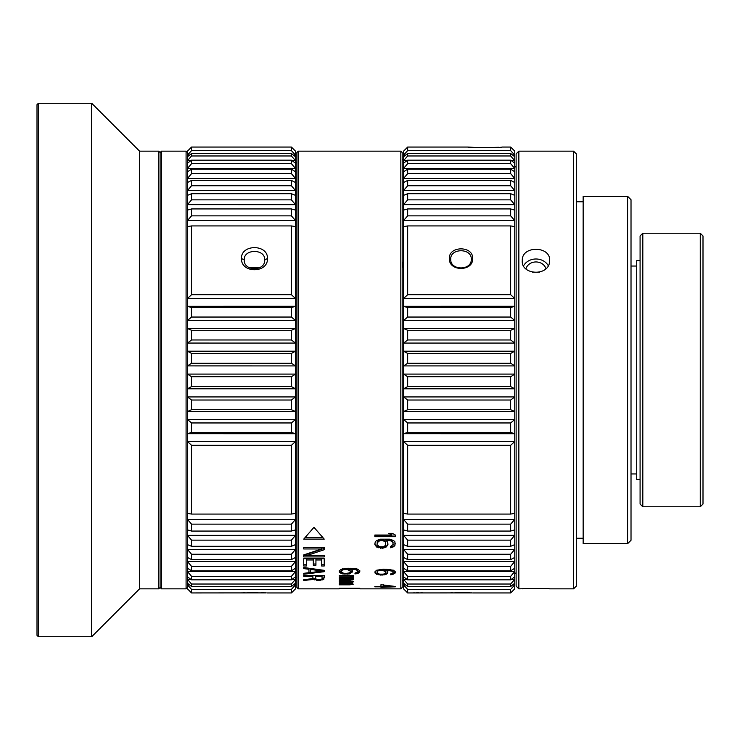 <?xml version="1.0" encoding="UTF-8"?>
<svg xmlns="http://www.w3.org/2000/svg" width="740" height="740" viewBox="0 0 740 740"><rect width="100%" height="100%" fill="white"/><g stroke="black" fill="none" stroke-linecap="round" stroke-linejoin="round"><path stroke-width="1.11" d="M339.272 588.846L298.239 588.846L298.239 151.154L400.821 151.154L402.19 152.523L402.19 587.477L400.821 588.846L359.788 588.837M322.048 576.321L315.499 576.321L315.934 579.272L320.735 579.513L322.048 578.893L322.048 575.461M310.698 572.52L322.483 571.03L310.698 569.476L310.698 572.52M346.699 569.301L342.768 569.828L341.454 570.864L341.454 572.029L342.768 573.001L345.386 573.482L348.882 573.001L350.187 572.029L350.187 570.864L346.699 569.301L346.699 568.311M400.821 588.846L400.821 151.154M303.714 539.127L313.973 527.305L324.231 539.127L303.714 539.127M303.714 548.96L321.613 548.96L321.613 547.619L303.714 547.471L303.714 548.96M303.714 547.471L324.231 547.471L324.231 549.7L306.767 555.574L324.231 555.574L324.231 556.924L303.714 556.924L303.714 554.898L321.613 548.96M315.934 559.967L315.934 565.24L313.316 565.24L313.316 559.967L306.332 559.967L306.332 565.998L303.714 565.998L303.714 558.682L324.231 558.682L324.231 565.998L321.613 565.998L321.613 558.7L315.934 558.7L315.934 559.967L321.613 559.967M303.714 573.315L308.95 572.677L308.95 569.301L303.714 568.588L303.714 567.497L324.231 570.346L324.231 571.696L303.714 574.249L303.714 573.315L303.714 574.249M303.714 567.497L303.714 568.588M303.714 576.321L303.714 575.461L303.714 576.321L312.881 576.321L312.881 578.634L303.714 579.642L303.714 580.475L303.714 579.642M303.714 575.461L324.231 575.461L323.796 579.392L319.43 580.364L319.43 579.642M303.714 580.475L313.751 579.392L319.43 580.364M339.272 571.03L341.02 569.301L348.004 568.227L356.301 568.773L358.049 569.301L359.788 571.03L359.353 572.52L358.049 573.315L354.987 573.944L354.987 573.158L357.605 571.863L357.605 570.864L356.301 569.828L353.683 569.301L350.187 569.125L351.935 570.179L352.37 571.863L349.317 573.944L342.768 573.944L339.716 572.677L339.272 571.03L339.272 571.863M354.987 573.158L354.987 573.944M353.248 575.452L353.248 576.183L353.248 575.452L339.272 575.452L339.272 576.183L350.187 576.183L350.187 575.452M353.248 576.885L353.248 577.441L351.935 576.183L353.248 576.183M353.248 577.441L351.5 578.245L353.248 579.513L349.752 580.364L349.752 579.762L351.5 579.272L349.752 578.375L349.752 577.709L351.5 577.163L350.187 576.183M339.272 580.364L339.272 579.762L339.272 580.364L349.752 580.364M339.272 579.762L349.752 579.762M339.272 578.375L339.272 577.709L339.272 578.375L349.752 578.375M339.272 577.709L349.752 577.709M339.272 582.954L339.272 583.444L339.272 582.954L350.621 582.861L351.5 582.352L350.187 581.279M339.272 581.825L339.272 581.279L339.272 581.825L350.187 581.825M339.272 581.279L353.248 581.279L353.248 581.825L353.248 581.279M352.804 582.038L352.804 583.055L352.804 582.038L351.935 581.825L353.248 581.825M352.804 583.055L351.5 583.342L353.248 584.258L349.752 584.841L351.5 584.082L349.752 582.954M339.272 584.841L349.752 584.841M339.272 584.424L349.752 584.424M339.272 583.444L349.752 583.444M339.272 588.3L359.788 588.3M339.272 588.466L359.788 588.466M349.752 588.642L351.935 588.642M349.752 588.726L351.935 588.726M339.272 588.642L341.454 588.642M339.272 588.726L341.454 588.726M374.838 586.459L380.952 586.459L380.952 584.711L395.354 586.459M374.838 586.82L380.952 586.82L380.952 587.357L395.354 586.82M395.354 571.817L393.606 573.389L390.554 573.99L393.171 572.732L392.736 571.252L385.753 570.059L387.936 571.918L387.492 573.528L384.874 574.758L380.508 575.063L375.272 573.528L374.838 571.918L376.586 570.235L383.57 569.19L393.606 570.235L395.354 571.918L394.92 573.37L391.858 574.61L390.554 574.758L390.554 574L390.554 574.758M382.691 548.257L376.586 547.008L374.838 544.464L375.272 541.846L376.586 540.524L380.508 539.173L389.675 539.173L393.606 540.524L394.92 541.846L394.92 545.491L393.606 546.758L390.554 547.766L390.554 546.509L393.171 544.464L392.736 542.115L390.554 540.783L385.753 540.255L387.492 541.846L387.936 544.464L386.188 547.008L382.691 548.257L382.691 547.591L384.874 547.091L384.874 547.766M374.838 535.029L391.858 535.029L388.805 533.337L392.302 533.337L395.354 535.029L395.354 536.704L374.838 536.704L374.838 535.029L374.838 536.084L395.354 536.084L395.354 535.029M391.858 586.459L383.57 585.266L383.57 586.459L391.987 586.006M382.256 570.235L378.325 570.753L377.021 571.752L377.456 573.37L379.639 574.148L383.57 574.148L385.309 573.37L385.753 571.752L382.256 570.235L382.256 569.486L383.57 569.652L383.57 570.41M379.639 546.758L383.57 546.758L385.309 545.491L385.753 542.901L384.439 540.681L380.952 539.876L377.456 541.467L377.021 544.723L379.639 546.758M377.021 542.901L379.639 540.783L382.256 540.524L384.439 541.319M305 537.712L322.945 537.712M303.714 554.898L303.714 555.638L324.231 555.574M324.231 547.471L324.231 548.359L306.767 554.288L306.767 555.574M303.714 558.682L303.714 564.777L306.332 564.777M306.332 559.967L306.332 558.7L313.316 558.7L313.316 559.967M313.316 564.01L315.934 564.01M321.613 564.777L324.231 564.777L324.231 558.682M324.231 570.346L322.483 570.734M310.698 572.233L308.95 572.446M316.368 579.106L312.881 578.347M324.231 575.461L324.231 577.616L322.048 578.837M308.95 569.301L308.95 568.246M312.881 576.321L312.881 575.461M323.796 579.392L323.796 578.245M322.483 579.883L322.483 578.745M320.735 580.243L320.735 579.513M317.682 580.364L317.682 579.596M316.368 580.243L316.368 579.392M314.63 579.883L314.63 578.745M313.751 579.392L313.751 578.245M315.499 576.321L315.499 575.461M310.698 569.476L310.698 568.487M322.483 571.03L322.483 570.115M350.187 570.864L349.752 569.153L347.754 568.246M349.752 570.346L349.752 569.153M348.882 569.828L348.882 568.635M348.004 569.476L348.004 568.274M345.386 569.301L345.386 568.385M344.072 569.476L344.072 568.551M342.768 569.828L342.768 568.773M342.768 568.635L341.454 569.671L341.454 570.864M341.899 570.346L341.899 569.153M352.37 570.679L349.289 572.779M357.605 570.864L357.605 569.671L356.301 568.635M359.788 570.512L358.049 572.14L356.301 572.612M342.768 572.769L341.02 572.298L339.272 570.679M351.5 576.885L351.065 575.304M351.5 577.746L350.621 577.357M353.248 578.375L351.5 579.032M353.248 576.284L351.5 577.089M352.804 583.398L351.5 583.601M352.804 581.927L351.5 582.223M341.02 573.482L341.02 572.298M342.768 573.944L342.768 573.001M339.716 572.677L339.716 571.502M359.788 571.696L359.788 571.03M359.353 572.52L359.353 571.336M358.049 573.315L358.049 572.14M356.301 573.787L356.301 572.843M357.17 570.346L357.17 569.153M356.301 569.828L356.301 568.773M354.987 569.476L354.987 568.551M353.683 569.301L353.683 568.385M351.065 569.125L351.065 568.227M350.187 569.125L350.187 568.227M352.37 571.863L352.37 571.03M351.935 572.677L351.935 571.502M350.621 573.482L350.621 572.298M349.317 573.944L349.317 572.769M347.134 574.249L347.134 573.426M344.951 574.249L344.951 573.426M351.935 576.183L351.935 575.452M352.804 577.848L352.804 576.691M351.5 578.893L351.5 577.163M353.248 579.513L353.248 579.013M352.804 579.883L352.804 578.745M351.935 580.123L351.935 578.985M351.065 578.634L351.065 577.487M350.621 578.504L350.621 577.579M351.065 576.469L351.065 575.452M339.272 576.183L339.272 575.452M351.5 582.352L351.5 581.279M351.065 582.038L351.065 581.279M351.935 581.825L351.935 581.279M351.5 583.814L351.5 582.556M352.804 584.517L352.804 583.629M351.935 584.683L351.935 583.564M351.065 583.629L351.065 582.759M350.621 583.536L350.621 582.861M298.239 151.154L296.879 152.523L296.879 587.477L298.239 588.846M296.879 162.781L295.51 162.781L295.51 577.219L296.879 577.219M514.763 156.825L514.763 160.645L510.655 155.974L510.655 153.439L514.753 156.806L514.763 151.154L514.763 155.132L510.655 150.618L510.655 147.056L502.035 147.056C503.117 147.769 466.764 147.769 467.846 147.056L479.649 147.649L498.769 147.279M514.763 549.413L514.763 557.442L510.655 559.597L510.655 554.26L407.666 554.26L407.666 559.597L403.568 557.47L403.559 549.422M510.655 559.597L407.666 559.597M407.666 540.135L407.666 546.305L403.568 544.64L403.559 535.344L407.666 540.135L510.655 540.135L514.753 535.353L514.763 544.612M510.655 554.26L514.753 549.432L514.753 544.631L510.655 546.305L407.666 546.305M510.655 546.305L510.655 540.135M514.763 519.443L514.763 529.868L510.655 531.07L510.655 524.142L407.666 524.142L407.666 531.07L403.568 529.896L403.559 519.452M510.655 531.07L407.666 531.07M514.763 561.53L514.763 568.227L510.655 570.827L510.655 566.368L407.666 566.368L407.666 570.827L403.568 568.246L403.559 561.53M510.655 570.827L407.666 570.827M510.655 576.331L514.753 571.567L514.763 576.83L510.655 579.846L510.655 576.331L407.666 576.331L407.666 579.846L403.568 576.858L403.568 579.392L407.666 584.027L407.666 586.561L403.568 583.194L403.568 584.905L407.666 589.382L407.666 592.943L471.676 592.897M510.655 579.846L407.666 579.846M514.763 588.846L514.763 584.868L514.763 588.846L510.655 592.943L510.655 589.382L407.666 589.382M469.549 592.805L454.924 592.721M452.464 592.805L450.336 592.897M422.614 592.879L420.718 592.851M418.609 592.842L416.49 592.851M414.576 592.879L413.068 592.907M511.396 588.568L514.753 584.896L514.753 583.194L510.655 586.561L510.655 584.027L407.666 584.027M510.655 586.561L407.666 586.561M407.666 353.443L407.666 363.229L403.568 365.921L403.559 351.204L407.666 353.443L510.655 353.443L514.753 351.195L514.763 365.911L510.655 363.229L407.666 363.229M510.655 363.229L510.655 353.443M407.666 330.29L407.666 339.975L403.568 343.064L403.559 328.514L407.666 330.29L510.655 330.29L514.753 328.505L514.763 343.064L510.655 339.975L407.666 339.975M510.655 339.975L510.655 330.29M407.666 307.581L407.666 317.044L403.568 320.512L403.559 306.286L407.666 307.581L510.655 307.581L514.753 306.268L514.763 320.512L510.655 317.044L407.666 317.044M510.655 317.044L510.655 307.581M510.655 376.771L514.753 374.089L514.763 388.805L510.655 386.558L510.655 376.771L407.666 376.771L407.666 386.558L403.568 388.796L403.559 374.079L407.666 376.771M510.655 386.558L407.666 386.558M510.655 400.026L514.753 396.936L514.763 411.496L510.655 409.71L510.655 400.026L407.666 400.026L407.666 409.71L403.568 411.486L403.559 396.927L407.666 400.026M510.655 409.71L407.666 409.71M407.666 445.304L407.666 514.078L403.568 513.394L403.559 441.512L407.666 445.304L510.655 445.304L514.753 441.512L514.763 513.375L510.655 514.078L407.666 514.078M510.655 514.078L510.655 445.304M510.655 422.956L514.753 419.497L514.763 433.733L510.655 432.419L510.655 422.956L407.666 422.956L407.666 432.419L403.568 433.723L403.559 419.497L407.666 422.956M510.655 432.419L407.666 432.419M514.763 195.388L514.763 204.666L510.655 199.865L510.655 193.695L514.753 195.369L514.753 190.569L510.655 185.74L510.655 180.403L514.753 182.53L514.753 178.451L510.655 173.632L510.655 169.173L407.666 169.173L407.666 173.632L403.568 178.442L403.568 182.53L407.666 180.403L407.666 185.74L403.568 190.55L403.568 195.36L407.666 193.695L407.666 199.865L403.568 204.638L403.559 195.379M510.655 173.632L407.666 173.632M510.655 160.154L514.753 163.151L514.763 168.452L510.655 163.669L510.655 160.154L407.666 160.154L407.666 163.669L403.568 168.424L403.559 163.17M510.655 163.669L407.666 163.669M510.655 153.439L407.666 153.439L407.666 155.974L403.568 160.617L403.559 156.834M510.655 155.974L407.666 155.974M510.655 180.403L407.666 180.403M510.655 185.74L407.666 185.74M510.655 193.695L407.666 193.695M510.655 199.865L407.666 199.865M407.666 225.922L407.666 294.696L403.568 298.498L403.559 226.634L407.666 225.922L510.655 225.922L514.753 226.616L514.763 298.498L510.655 294.696L407.666 294.696M510.655 294.696L510.655 225.922M472.629 258.528C473.443 271.71 448.57 271.737 449.384 258.528C448.607 245.643 473.443 245.661 472.629 258.528L471.26 259.213C471.963 270.803 450.059 270.822 450.743 259.213C450.087 247.928 471.963 247.946 471.26 259.213M514.753 226.616L514.753 220.538L510.655 215.858L510.655 208.93L407.666 208.93L407.666 215.858L403.568 220.529L403.568 226.616M510.655 215.858L407.666 215.858M407.666 147.056L407.666 150.618L403.568 155.104L403.559 151.154L407.666 147.056L467.846 147.056M513.329 153.55L510.655 150.618L407.666 150.618M514.753 549.432L403.568 549.45L407.666 554.26M510.655 524.142L514.753 519.462L403.568 519.471L407.666 524.142M510.655 566.368L514.753 561.549L403.568 561.558L407.666 566.368M403.559 576.83L403.559 571.548L407.666 576.331M407.666 592.943L403.559 588.846L403.559 584.877M403.559 583.166L403.559 579.365L407.037 579.383M403.559 178.47L403.559 171.782L407.666 169.173M407.037 160.617L403.568 160.617L403.568 163.142L407.666 160.154M405.65 155.104L403.568 155.104L403.568 156.806L407.666 153.439M403.559 190.578L403.559 182.549M510.655 208.93L514.753 210.114L514.753 204.647L403.568 204.638L403.568 210.114L407.666 208.93M403.559 220.548L403.559 210.142M513.754 585.978L512.487 587.366M510.655 584.027L514.753 579.383L514.763 583.176M510.655 169.173L514.753 171.754L514.763 178.47M514.763 182.558L514.763 190.587M514.763 210.132L514.763 220.557M514.753 576.849L514.753 579.383L511.294 579.383M514.753 568.246L514.753 571.567L403.568 571.576L403.568 568.246M514.753 557.47L514.753 561.549M514.753 529.886L514.753 535.353L403.568 535.362L403.568 529.896M514.753 513.384L514.753 519.462M514.753 433.733L514.753 441.512L403.568 441.521L403.568 433.723L514.753 433.733M514.753 411.496L514.753 419.497L403.568 419.506L403.568 411.486L514.753 411.496M514.753 388.805L514.753 396.936L403.568 396.936L403.568 388.796L514.753 388.805M514.753 365.911L514.753 374.089L403.568 374.079L403.568 365.921L514.753 365.911M514.753 343.064L514.753 351.195L403.568 351.204L403.568 343.064L514.753 343.064M514.753 320.503L514.753 328.505L403.568 328.514L403.568 320.512L514.753 320.503M514.753 298.488L514.753 306.268L403.568 306.277L403.568 298.498L514.753 298.488M403.568 171.754L403.568 168.424L514.753 168.433L514.753 171.754M511.294 160.617L514.753 160.617L514.753 163.151M516.122 573.112L514.763 573.112L514.763 162.781L514.763 166.888L516.122 166.888M516.122 586.108L516.122 153.892L518.86 151.154L518.86 588.846L516.122 586.108M526.279 588.624L518.86 588.846M522.283 588.846C521.413 588.374 550.523 588.374 549.635 588.846L573.574 588.846L573.574 151.154L518.86 151.154M545.639 588.624L542.809 588.522M539.506 588.439L535.963 588.411M532.421 588.439L529.119 588.522M522.283 260.582C521.534 245.365 550.717 245.736 549.635 260.582C549.829 276.834 520.784 275.317 522.283 260.582M573.574 588.846L576.312 586.108L576.312 153.892L573.574 151.154M583.148 538.239L576.312 538.239M583.148 201.761L576.312 201.761M583.148 196.294L583.148 543.706L627.603 543.706L631.016 540.283L631.016 199.717L627.603 196.294L583.148 196.294M627.603 543.706L627.603 196.294M631.016 258.482L631.016 481.518M636.724 473.952L631.248 473.952M636.724 266.048L631.248 266.048M640.082 260.582L636.724 260.582L636.724 479.418L640.082 479.418M640.082 235.958L640.082 504.042L642.82 506.78L642.82 233.22L640.082 235.958M700.262 506.78L703 504.042L703 235.958L700.262 233.22L700.262 506.78L642.82 506.78M700.262 233.22L642.82 233.22M539.525 272.209L532.393 272.209M545.935 268.777A10.258 8.88 0 0 0 535.963 261.951A10.258 8.88 0 0 0 525.983 268.777M548.294 265.725A13.681 11.849 0 0 0 535.954 258.991A13.681 11.849 0 0 0 523.624 265.725M403.568 519.471L403.568 513.394M403.568 549.45L403.568 544.64M403.568 561.558L403.568 557.47M402.19 580.632L403.559 580.576L403.559 157.315L403.559 159.368L402.19 159.368M402.875 264.68L403.559 260.572L402.875 264.68L403.559 268.851M403.559 265.327A17.094 14.809 0 0 0 403.096 267.085M514.753 155.104L512.681 155.104M514.753 178.451L403.568 178.442M514.753 190.569L403.568 190.55M514.753 220.538L403.568 220.529M514.753 584.896L512.681 584.896M405.65 584.905L403.568 584.905M187.451 583.166L187.451 579.355L191.558 584.027L191.558 586.561L291.403 586.561L295.5 583.194L295.51 588.846L291.403 592.943L291.403 589.382L295.5 584.896L293.429 584.896M295.51 561.53L295.51 583.176M295.51 549.413L295.5 561.549L187.47 561.558L191.558 566.368L291.403 566.368L295.5 561.549M187.451 544.612L187.451 535.344L191.558 540.135L191.558 546.305L291.403 546.305L295.5 544.631L295.5 549.432L187.47 549.45L191.558 554.26L191.558 559.597L291.403 559.597L291.403 554.26L295.5 549.432M295.51 519.443L295.51 544.612M187.451 220.548L187.451 210.123L191.558 208.93L191.558 215.858L291.403 215.858L295.5 220.538L295.5 519.462L187.47 519.471L191.558 524.142L191.558 531.07L291.403 531.07L291.403 524.142L295.5 519.462M295.51 195.388L295.51 220.557M187.451 178.46L187.451 171.782L191.558 169.173L191.558 173.632L187.47 178.442L187.47 182.521L191.558 180.403L191.558 185.74L291.403 185.74L295.5 190.569L295.5 195.369L291.403 193.695L291.403 199.865L295.5 204.647L187.47 204.638L187.451 195.379L191.558 193.695L291.403 193.695M191.558 173.632L291.403 173.632L295.5 178.451L295.51 190.587M295.51 156.825L295.51 178.47M187.451 155.123L187.451 151.154L191.558 147.056L191.558 150.618L291.403 150.618L295.5 155.104L291.403 150.618L291.403 147.056L295.51 151.154L295.5 156.806L291.403 153.439L291.403 155.974L295.5 160.617L292.041 160.617M291.403 185.74L291.403 180.403L295.5 182.53M291.403 215.858L291.403 208.93L295.5 210.114M291.403 173.632L291.403 169.173L295.5 171.754M191.558 150.618L187.47 155.095L187.47 156.806L191.558 153.439L191.558 155.974L187.47 160.608L187.47 163.142L191.558 160.154L191.558 163.669L187.47 168.424L295.5 168.433L291.403 163.669L291.403 160.154L295.5 163.151M291.403 376.771L295.5 374.089L187.47 374.079L191.558 376.771L291.403 376.771L291.403 386.558L295.5 388.805L187.47 388.796L187.451 351.204L191.558 353.443L191.558 363.229L291.403 363.229L291.403 353.443L295.5 351.195L187.47 351.204L187.451 328.514L191.558 330.29L191.558 339.975L291.403 339.975L291.403 330.29L295.5 328.505L187.47 328.514L187.451 306.286L191.558 307.581L191.558 317.044L291.403 317.044L291.403 307.581L295.5 306.268L187.47 306.277L187.451 226.625L191.558 225.922L291.403 225.922L295.5 226.616M291.403 400.026L295.5 396.936L187.47 396.936L191.558 400.026L291.403 400.026L291.403 409.71L295.5 411.496L187.47 411.486L187.451 396.927L187.47 388.796L191.558 386.558L291.403 386.558M291.403 422.956L295.5 419.497L187.47 419.488L191.558 422.956L291.403 422.956L291.403 432.419L295.5 433.733L187.47 433.723L187.451 419.478L187.47 411.486L191.558 409.71L291.403 409.71M191.558 363.229L187.47 365.902L295.5 365.911L291.403 363.229M191.558 339.975L187.47 343.055L295.5 343.064L291.403 339.975M191.558 317.044L187.47 320.494L295.5 320.503L291.403 317.044M191.558 225.922L191.558 294.696L187.47 298.479L295.5 298.488L291.403 294.696L291.403 225.922M295.5 568.246L291.403 570.827L291.403 566.368M291.403 576.331L295.5 571.567L187.47 571.576L191.558 576.331L291.403 576.331L291.403 579.846L295.5 576.849M291.403 586.561L291.403 584.027L295.5 579.383L292.041 579.383M295.5 557.47L291.403 559.597M291.403 546.305L291.403 540.135L295.5 535.353L187.47 535.362L187.47 529.886L191.558 531.07M295.5 529.886L291.403 531.07M291.403 445.304L295.5 441.512L187.47 441.503L191.558 445.304L291.403 445.304L291.403 514.078L295.5 513.384M294.363 586.126L291.403 589.382L191.558 589.382L191.558 592.943L266.243 592.879M191.558 180.403L291.403 180.403M191.558 193.695L191.558 199.865L291.403 199.865M191.558 208.93L291.403 208.93M191.558 169.173L291.403 169.173M191.558 163.669L291.403 163.669M191.558 160.154L291.403 160.154M191.558 155.974L291.403 155.974M191.558 153.439L291.403 153.439M191.558 376.771L191.558 386.558M191.558 400.026L191.558 409.71M191.558 422.956L191.558 432.419L291.403 432.419M191.558 353.443L291.403 353.443M191.558 330.29L291.403 330.29M191.558 307.581L291.403 307.581M191.558 294.696L291.403 294.696M267.464 258.528C268.167 273.43 240.833 273.504 241.481 258.528C240.778 244.043 268.121 243.978 267.464 258.528L264.735 259.897C265.364 271.562 243.58 271.562 244.219 259.897C243.58 248.64 265.364 248.649 264.735 259.897M191.558 566.368L191.558 570.827L291.403 570.827M191.558 576.331L191.558 579.846L291.403 579.846M191.558 584.027L291.403 584.027M191.558 554.26L291.403 554.26M191.558 540.135L291.403 540.135M191.558 524.142L291.403 524.142M191.558 445.304L191.558 514.078L291.403 514.078M264.041 592.768L261.285 592.666M257.899 592.583L247.669 592.666M244.912 592.768L242.702 592.879M187.451 190.578L187.451 182.549M191.558 185.74L187.47 190.55L187.47 195.36M191.558 199.865L187.47 204.638L187.47 210.105M191.558 215.858L187.47 220.529L187.47 226.607M187.47 171.754L187.451 163.17M190.929 160.608L187.47 160.608L187.451 156.834M188.82 153.624L190.18 152.135M187.451 151.154L187.451 588.846L187.451 584.868L191.484 589.299M191.558 432.419L187.47 433.723L187.451 513.366L191.558 514.078M191.558 570.827L187.47 568.246L187.451 561.53M187.451 576.83L187.47 568.246M191.558 579.846L187.47 576.858L187.47 579.383L190.929 579.383M191.558 586.561L187.47 583.194L187.47 584.896L189.542 584.896M191.558 559.597L187.47 557.47L187.451 549.422M191.558 546.305L187.47 544.631L187.47 549.45M187.451 529.859L187.451 519.452M187.47 519.471L187.47 513.384M187.47 561.558L187.47 557.47M295.5 155.104L293.429 155.104M189.542 155.095L187.47 155.095M295.5 178.451L187.47 178.442M295.5 190.569L187.47 190.55M295.5 220.538L187.47 220.529M187.451 152.523L186.082 151.154L186.082 588.846L187.451 587.477M186.082 151.154L161.468 151.154L161.468 588.846L186.082 588.846M160.099 152.523L160.099 587.477L158.73 588.846L158.73 151.154L160.099 152.523L161.468 151.154M160.099 587.477L161.468 588.846M158.73 151.154L139.583 151.154L139.583 588.846L91.714 636.715L38.369 636.715L38.369 103.285L91.714 103.285L91.714 636.715M158.73 588.846L139.583 588.846M139.583 151.154L91.714 103.285M38.369 103.285L37 104.654L37 635.346L38.369 636.715M259.962 267.538L248.982 267.538M380.952 586.543L383.57 586.543M380.952 584.711L380.952 585.645M383.57 585.266L383.57 584.711M385.753 571.752L385.309 570.503L383.57 569.652M385.309 571.252L385.309 570.503M384.439 570.753L384.439 569.994M380.952 570.235L380.952 569.486L382.256 569.486M379.639 570.41L379.639 569.652L378.325 569.994L377.021 571.752M380.952 569.486L379.639 569.652M378.325 570.753L378.325 569.994M377.456 571.252L377.456 570.503M380.508 575.063L380.841 574.296M382.367 574.296L386.188 573.537L387.936 571.918M385.753 570.059L385.753 569.31L390.554 569.652L392.736 570.503L393.171 571.752M374.838 571.918L376.586 573.537L380.508 574.296M378.325 574.758L378.325 573.99M376.586 574.305L376.586 573.537M375.272 573.528L375.272 572.769M395.354 572.575L395.354 571.918M394.92 573.37L394.92 572.612M393.606 574.148L393.606 573.389M391.858 574.61L391.858 573.842M392.736 571.252L392.736 570.503M391.858 570.753L391.858 569.994M390.554 570.41L390.554 569.652M389.24 570.235L389.24 569.486M386.622 570.059L386.622 569.31M387.492 573.528L387.492 572.769M386.188 574.305L386.188 573.537M384.874 574.758L384.874 573.99M382.691 575.063L382.691 574.296M386.188 547.008L386.188 546.351L384.874 547.091M387.492 545.75L387.492 545.084L386.188 546.351M380.508 548.257L380.508 547.591L382.691 547.591M378.325 547.766L378.325 547.091L375.272 545.084L374.838 543.169M380.508 547.591L378.325 547.091M376.586 547.008L376.586 546.351M375.272 545.75L375.272 545.084M395.354 543.169L394.92 544.834L393.606 546.101L390.554 547.091L390.554 546.509M394.92 545.491L394.92 544.834M393.606 546.758L393.606 546.101M391.858 547.517L391.858 546.851M393.171 542.901L392.736 541.467L391.858 540.681L391.858 541.319M392.736 542.115L392.736 541.467M390.554 540.783L390.554 540.145L391.858 540.681M389.24 540.524L389.24 539.876L386.622 539.617L386.622 540.255M390.554 540.145L389.24 539.876M385.753 540.255L385.753 539.617L386.622 539.617M387.936 543.169L387.492 545.084M385.753 542.901L384.439 540.681M391.858 535.029L391.858 534.409L389.906 533.337M385.309 542.115L385.309 541.467M383.57 540.783L383.57 540.145M382.256 540.524L382.256 539.876M380.952 540.524L380.952 539.876M379.639 540.783L379.639 540.145M378.325 541.319L378.325 540.681M377.456 542.115L377.456 541.467M187.47 161.431L187.451 162.097M187.451 577.903L187.451 578.587M449.384 258.528L450.743 259.213M241.481 258.528L244.219 259.897M510.655 592.943L472.629 592.943M514.763 151.154L510.655 147.056M191.558 147.056L291.403 147.056M267.464 592.943L291.403 592.943M187.451 588.846L191.558 592.943"/></g></svg>
